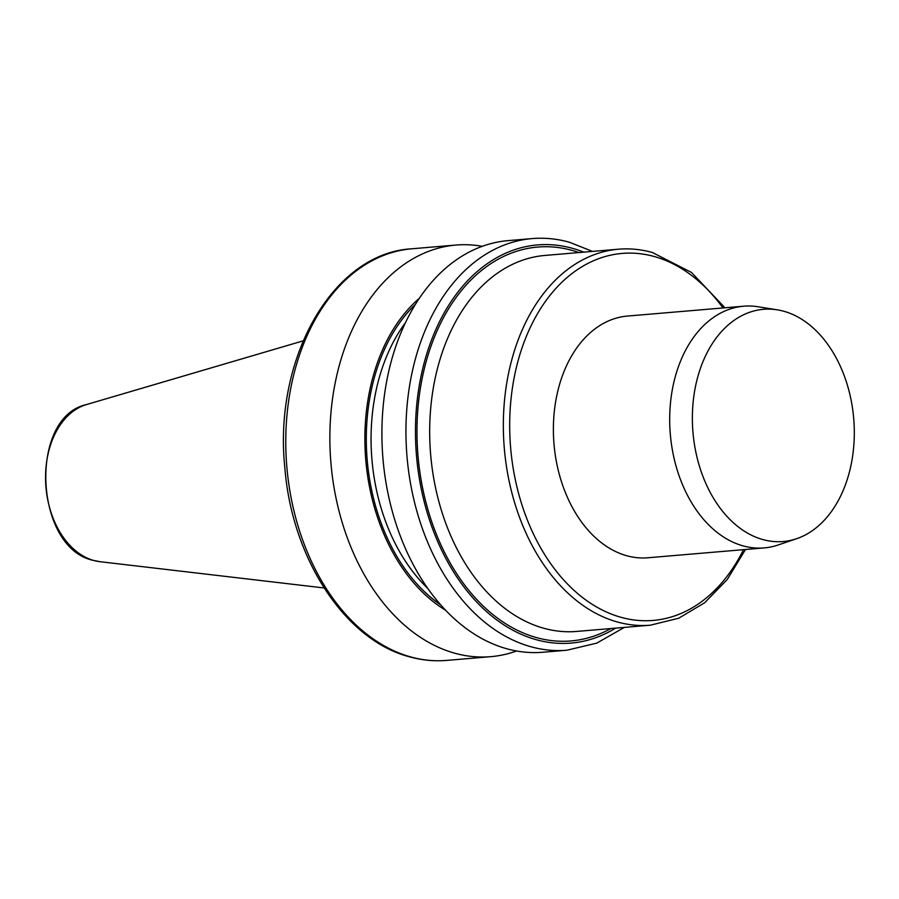 <?xml version="1.0" encoding="UTF-8"?>
<svg xmlns="http://www.w3.org/2000/svg" width="899" height="899" viewBox="0 0 899 899"><rect width="100%" height="100%" fill="white"/><g stroke="black" fill="none" stroke-linecap="round" stroke-linejoin="round"><path stroke-width="1.35" d="M796.638 538.703L778.208 544.974A121.286 83.944 -94.8 0 1 764.206 547.907L647.909 557.773A121.286 83.944 -94.8 0 1 626.637 555.706A121.286 83.944 -94.8 0 1 553.379 428.711A121.286 83.944 -94.8 0 1 627.401 316.066L743.709 306.199A121.286 83.944 -94.8 0 1 758.003 306.75L777.219 309.818A116.533 80.663 -94.8 0 1 783.928 311.29A116.533 80.663 -94.8 0 1 854.05 423.429A116.533 80.663 -94.8 0 1 796.638 538.703A116.533 80.663 -94.8 0 1 762.757 539.535A116.533 80.663 -94.8 0 1 692.691 407.708A116.533 80.663 -94.8 0 1 777.219 309.818M516.554 651A206.545 142.963 -94.8 0 1 490.82 656.663A206.545 142.963 -94.8 0 1 330.922 462.94A206.545 142.963 -94.8 0 1 455.905 245.056A206.545 142.963 -94.8 0 1 482.224 246.304M445.668 610.264A175.002 121.129 -94.8 0 1 365.769 459.985A175.002 121.129 -94.8 0 1 419.215 298.401M566.921 650.213L542.861 652.247A206.545 142.963 -94.8 0 1 506.643 648.718A206.545 142.963 -94.8 0 1 381.895 432.453A206.545 142.963 -94.8 0 1 507.946 240.64L532.006 238.595A206.545 142.963 -94.8 0 0 405.943 430.419A206.545 142.963 -94.8 0 0 530.691 646.684A206.545 142.963 -94.8 0 0 566.921 650.213L596.734 643.133L624.356 627.39M764.206 547.907A121.286 83.944 -94.8 0 1 742.934 545.839A121.286 83.944 -94.8 0 1 669.688 418.844A121.286 83.944 -94.8 0 1 743.709 306.199M722.998 307.964A184.171 127.478 85.2 0 0 654.393 256.552A184.171 127.478 85.2 0 0 510.789 401.404A184.171 127.478 85.2 0 0 620.928 617.287A184.171 127.478 85.2 0 0 743.495 549.671M544.816 255.451A188.666 130.58 85.2 0 0 429.677 430.666A188.666 130.58 85.2 0 0 543.625 628.21A188.666 130.58 85.2 0 0 576.709 631.435L650.37 625.187A188.666 130.58 -94.8 0 1 617.287 621.962A188.666 130.58 -94.8 0 1 503.339 424.418A188.666 130.58 -94.8 0 1 618.478 249.203L544.816 255.451M610.882 628.536A197.656 136.805 -94.8 0 1 536.355 637.56A197.656 136.805 -94.8 0 1 418.147 405.876A197.656 136.805 -94.8 0 1 572.258 250.428A197.656 136.805 -94.8 0 1 578.99 252.552M93.631 560.437A79.629 55.109 85.2 0 0 99.845 561.673L93.372 560.38C34.286 548.3 28.274 417.158 86.518 404.55A79.629 55.109 85.2 0 0 45.658 482.639A79.629 55.109 85.2 0 0 93.631 560.437M583.732 252.147A199.803 138.3 85.2 0 0 572.461 248.315A199.803 138.3 85.2 0 0 416.664 405.46A199.803 138.3 85.2 0 0 536.152 639.672A199.803 138.3 85.2 0 0 615.624 628.131M455.905 245.056L411.821 248.787A206.545 142.963 85.2 0 0 285.77 440.611A206.545 142.963 85.2 0 0 410.517 656.877A206.545 142.963 85.2 0 0 446.736 660.405L490.82 656.663M427.857 588.497A169.574 117.376 -94.8 0 1 405.325 322.853M440.813 604.96A172.945 119.702 -94.8 0 1 367.185 459.861A172.945 119.702 -94.8 0 1 415.316 304.446M650.37 625.187L678.633 618.265L704.692 602.735L727.302 579.439L745.473 549.503M724.976 307.795L691.455 272.431L652.371 252.507C641.099 249.349 629.806 248.259 618.478 249.203M592.463 251.405L569.427 242.236C556.987 238.763 544.513 237.55 532.006 238.595M99.845 561.673L324.078 587.957M411.821 248.787C332.776 253.024 273.285 358.51 284.848 467.795C291.849 558.212 344.856 640.043 409.315 656.764C421.755 660.237 434.228 661.45 446.736 660.405M86.518 404.55L303.12 340.867"/></g></svg>
